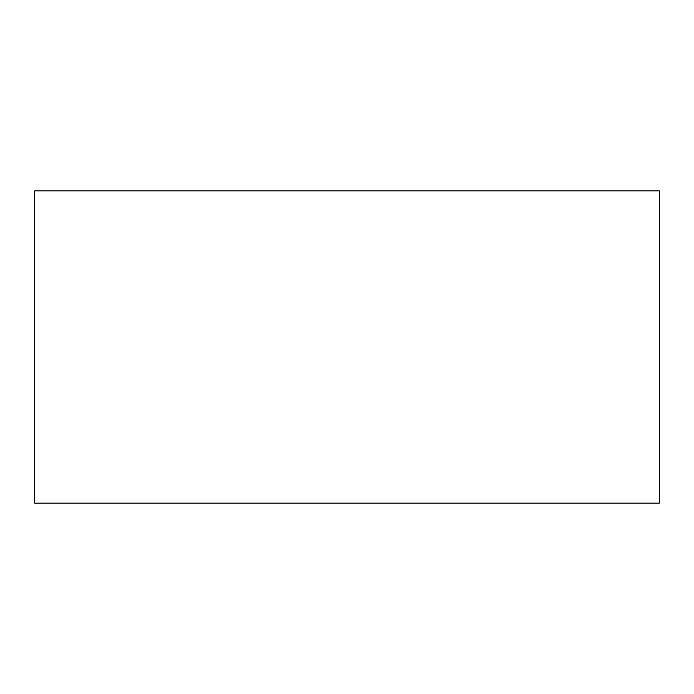 <?xml version="1.0" encoding="UTF-8"?>
<svg xmlns="http://www.w3.org/2000/svg" width="694" height="694" viewBox="0 0 694 694"><rect width="100%" height="100%" fill="white"/><g stroke="black" fill="none" stroke-linecap="round" stroke-linejoin="round"><path stroke-width="1.04" d="M34.7 503.15L34.7 190.85L659.3 190.85L659.3 503.15L34.7 503.15"/></g></svg>
